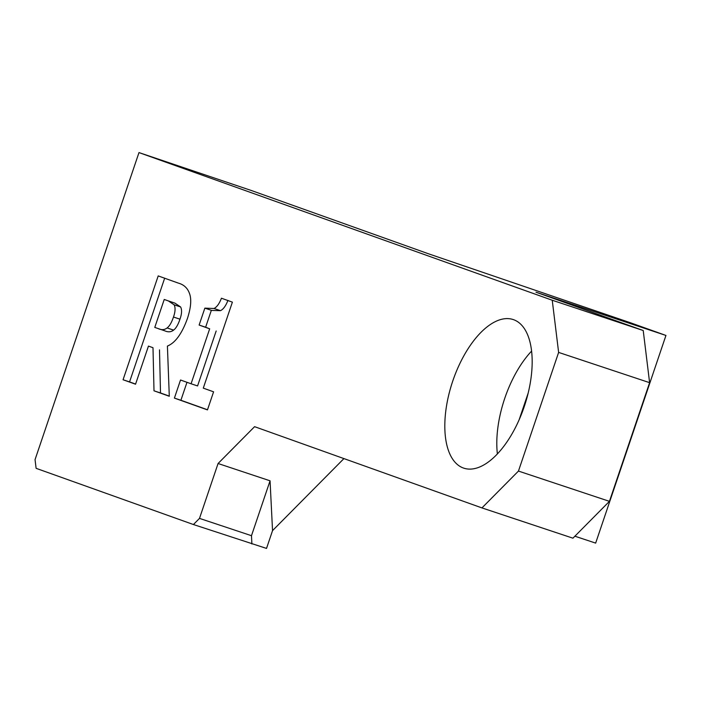 <?xml version="1.0" encoding="UTF-8"?>
<svg xmlns="http://www.w3.org/2000/svg" width="701" height="701" viewBox="0 0 701 701"><rect width="100%" height="100%" fill="white"/><g stroke="black" fill="none" stroke-linecap="round" stroke-linejoin="round"><path stroke-width="1.05" d="M174.111 304.804L168.45 300.983L164.227 299.476L174.952 303.147L180.613 306.959L174.111 304.804C175.557 307.643 175.346 311.717 173.48 317.027L179.973 319.183C181.848 313.882 182.058 309.807 180.613 306.959M164.227 299.476L154.772 327.411L164.884 330.863C168.205 332.335 171.105 332.081 173.594 330.11C176.004 328.331 178.124 324.686 179.973 319.183M158.382 328.699C161.703 330.171 164.612 329.917 167.092 327.945C169.502 326.167 171.631 322.521 173.48 317.027M167.416 346.075L169.291 396.267L154.001 390.808L152.993 347.714L148.454 346.092L135.547 384.209L123.061 379.749L158.207 275.914L178.317 283.099C183.811 284.624 187.509 288.015 189.419 293.29C191.662 299.029 191.014 307.38 187.482 318.35C181.997 333.615 175.311 342.859 167.416 346.075M123.061 379.749L129.554 381.914L164.656 278.218M135.6 384.069L129.554 381.914M148.454 346.092L152.993 347.714M154.001 390.808L160.503 392.963L159.495 349.878M169.291 396.109L160.503 392.963M204.85 308.142L214.007 308.493C216.863 307.091 219.343 303.664 221.437 298.223L232.39 302.14L203.281 388.135L213.586 391.815L207.461 409.901L174.409 398.098L180.525 380.003L191.075 383.771L209.669 328.822L199.128 325.054L204.85 308.142L211.728 310.438L220.508 310.657C223.365 309.255 225.836 305.829 227.939 300.387M214.007 308.493L220.508 310.657M199.128 325.054L205.63 327.218L211.351 310.306M209.669 328.822L205.63 327.218M191.075 383.771L197.568 385.936L216.171 330.986M174.409 398.098L180.902 400.253L186.983 382.308M207.505 409.761L180.902 400.253M199.496 518.389L218.072 463.51L270.06 480.807L251.484 535.695L199.496 518.389L193.415 524.532L36.11 468.329L35.05 459.637L138.982 152.581L251.414 190.523L428.732 253.876L630.199 322.67L665.95 335.446L595.657 543.109L574.899 536.204M518.46 471.072L558.627 352.41L649.608 382.676L609.441 501.346L518.46 471.072L481.946 507.91L254.586 426.672L218.072 463.51M665.95 335.446L535.976 292.194L643.22 330.513L552.239 300.238L558.627 352.41M552.239 300.238L138.982 152.581M513.596 319.691A78.302 37.959 108.4 0 1 524.374 406.238A78.302 37.959 108.4 0 1 463.773 468.154A78.302 37.959 108.4 0 1 452.478 381.87A78.302 37.959 108.4 0 1 513.22 319.56A78.302 37.959 108.4 0 1 513.596 319.691M193.415 524.532L266.52 548.419L272.54 530.622L343.928 458.594M270.06 480.807L272.54 530.622M251.484 535.695L251.896 543.994M481.946 507.91L572.927 538.184L609.441 501.346M497.377 453.933A78.302 37.959 108.4 0 1 531.603 351.087M519.117 419.838L528.195 393.007M649.608 382.676L643.22 330.513M168.45 300.983L174.952 303.147M167.092 327.945L173.594 330.11"/></g></svg>
